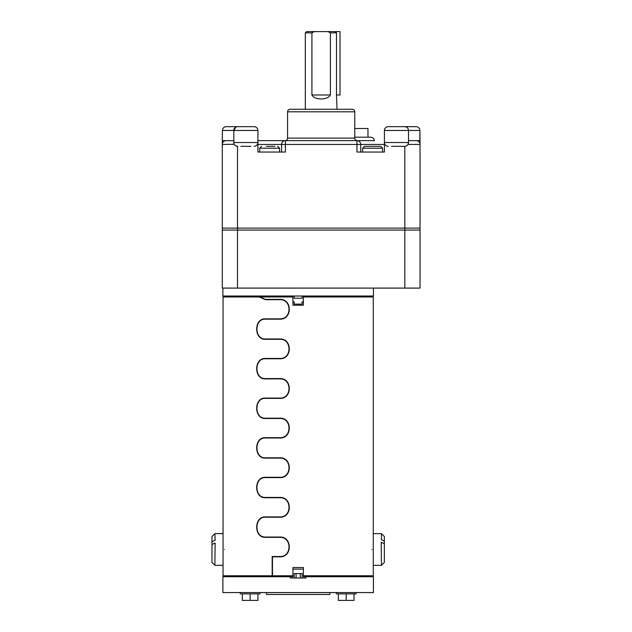 <?xml version="1.0" encoding="UTF-8"?>
<svg xmlns="http://www.w3.org/2000/svg" width="632" height="632" viewBox="0 0 632 632"><rect width="100%" height="100%" fill="white"/><g stroke="black" fill="none" stroke-linecap="round" stroke-linejoin="round"><path stroke-width="0.95" d="M222.898 288.097L222.898 296.021L373.425 296.021L373.425 288.097M292.932 301.914L294.196 301.914L294.196 304.134L302.12 304.134L302.12 301.914L303.384 301.914M420.035 230.072L420.035 288.097L222.29 288.097L222.29 230.072L237.506 230.072L222.29 230.072L222.29 228.113L420.035 228.113L420.035 230.072L404.828 230.072L420.035 230.072L420.035 140.644L416.235 140.644A3.8 3.8 0 0 1 420.035 144.452L407.972 144.452L407.395 145.202M237.506 288.097L237.506 230.072L404.828 230.072L237.506 230.072L237.506 146.316L235.578 145.715M294.196 296.021L294.196 298.241L302.12 298.241L302.12 296.021M371.782 549.477C373.394 568.61 373.394 568.61 371.782 549.477C373.394 530.343 373.394 530.343 371.782 549.477M372.311 296.021L373.267 296.969L303.384 296.969L303.384 305.209L292.932 305.209L292.932 296.969L259.689 296.969L265.424 299.355L279.786 299.355C292.458 298.699 292.49 319.808 279.786 319.168L265.424 319.168C254.135 318.504 254.111 339.613 265.424 338.973L279.786 338.973C292.458 338.31 292.49 359.418 279.786 358.779L265.424 358.779C254.135 358.115 254.111 379.224 265.424 378.584L279.786 378.584C292.458 377.92 292.49 399.037 279.786 398.389L265.424 398.389C254.135 397.726 254.111 418.842 265.424 418.194L279.786 418.194C292.458 417.539 292.49 438.648 279.786 438L265.424 438C254.135 437.344 254.111 458.453 265.424 457.805L279.786 457.805C292.458 457.149 292.49 478.258 279.786 477.61L265.424 477.61C254.135 476.955 254.111 498.063 265.424 497.423L279.786 497.423C292.458 496.76 292.49 517.869 279.786 517.229L265.424 517.229C254.135 516.565 254.111 537.674 265.424 537.034L279.786 537.034C292.458 536.371 292.49 557.479 279.786 556.839L272.471 556.839L272.471 575.776L292.932 575.776L292.932 567.536L303.384 567.536L303.384 575.776L373.267 575.776L373.267 533.629L381.436 533.629L381.436 539.61L384.359 541.197L384.359 536.544L381.436 533.629M224.534 549.477C222.922 530.343 222.922 530.343 224.534 549.477C222.922 568.61 222.922 568.61 224.534 549.477M223.057 564.305L223.057 575.776L272.171 575.776L272.171 556.523L279.786 556.523C292.047 557.163 292.079 536.726 279.786 537.35L265.424 537.35C253.788 538.029 253.756 516.241 265.424 516.913L279.786 516.913C292.047 517.545 292.079 497.115 279.786 497.739L265.424 497.739C253.788 498.419 253.756 476.631 265.424 477.294L279.786 477.294C292.047 477.934 292.079 457.505 279.786 458.121L265.424 458.121C253.788 458.808 253.756 437.02 265.424 437.684L279.786 437.684C292.047 438.324 292.079 417.886 279.786 418.51L265.424 418.51C253.788 419.198 253.756 397.41 265.424 398.073L279.786 398.073C292.047 398.713 292.079 378.276 279.786 378.9L265.424 378.9C253.788 379.579 253.756 357.791 265.424 358.463L279.786 358.463C292.047 359.102 292.079 338.665 279.786 339.289L265.424 339.289C253.788 339.969 253.756 318.18 265.424 318.844L279.786 318.844C292.047 319.484 292.079 299.055 279.786 299.679L265.424 299.679L259.27 296.969L223.057 296.969L223.057 534.648M305.92 576.732L305.92 577.996L290.396 577.996L290.396 576.732L222.898 576.732L222.898 592.571L373.425 592.571L373.425 576.732L303.384 576.732L303.384 575.776M259.27 296.969L258.812 296.021M272.503 576.732L272.171 575.776M303.384 296.021L303.384 296.969M279.786 556.523L274.802 556.839M265.811 537.034L279.786 537.35M279.786 516.913L265.811 517.229M265.811 497.423L279.786 497.739M279.786 477.294L265.811 477.61M265.811 457.805L279.786 458.121M279.786 437.684L265.811 438M265.811 418.194L279.786 418.51M279.786 398.073L265.811 398.389M265.811 378.584L279.786 378.9M279.786 358.463L265.811 358.779M265.811 338.973L279.786 339.289M279.786 318.844L265.811 319.168M265.811 299.355L279.786 299.679M292.932 575.776L292.932 576.732L290.396 576.732M272.471 575.776L272.795 576.732M259.689 296.969L259.175 296.021M292.932 296.969L292.932 296.021M354.757 111.809L287.576 111.809A2.536 2.536 0 0 1 290.112 109.273L352.222 109.273A2.536 2.536 0 0 1 354.757 111.809L354.757 138.108A2.536 2.536 0 0 0 357.293 140.644L374.405 140.644A3.8 3.8 0 0 0 370.621 137.191L354.757 137.191M237.632 126.669A3.8 3.8 0 0 0 233.824 130.469L222.425 130.469A3.8 3.8 0 0 1 226.224 126.669L254.111 126.669A3.8 3.8 0 0 1 257.911 130.469L257.911 140.644L285.04 140.644A2.536 2.536 0 0 0 287.576 138.108L354.757 138.108M419.909 140.644L419.909 130.469L408.501 130.469A3.8 3.8 0 0 0 404.701 126.669A3.8 3.8 0 0 1 408.501 130.469L408.501 142.516L408.501 130.469L384.422 130.469A3.8 3.8 0 0 1 388.222 126.669L416.101 126.669A3.8 3.8 0 0 1 419.909 130.469L420.035 141.639M254.111 126.669A3.8 3.8 0 0 1 257.911 130.469L233.824 130.469L235.878 127.095M222.425 130.469L222.29 141.639M234.259 144.27L222.29 144.452A3.8 3.8 0 0 1 226.098 140.644L222.29 140.644L222.29 228.113L420.035 228.113M226.098 140.644L233.824 140.644L226.098 140.644A3.8 3.8 0 0 0 222.29 144.452M287.576 111.809L287.576 138.108M285.04 140.644L257.911 140.644L257.911 130.469L257.911 152.051L285.387 152.051L285.387 144.452L356.946 144.452L356.946 140.644A3.8 3.8 0 0 1 360.746 144.452L384.422 144.452M250.88 146.316L240.863 146.316M388.222 126.669A3.8 3.8 0 0 0 384.422 130.469L384.422 142.516L408.501 142.516A3.8 3.8 0 0 1 404.701 146.316L391.453 146.316M281.588 152.051L281.588 144.452A3.8 3.8 0 0 1 285.387 140.644L356.946 140.644A3.8 3.8 0 0 1 360.746 144.452L360.746 152.051M416.235 140.644L408.501 140.644L416.235 140.644A3.8 3.8 0 0 1 420.035 144.452M257.911 140.644L257.911 144.452L285.387 144.452L285.387 140.644M406.329 127.04L407.134 127.545M408.09 128.746L408.272 129.173M384.422 142.516A3.8 3.8 0 0 0 388.222 146.316A3.8 3.8 0 0 1 384.422 142.516L384.422 152.051L356.946 152.051L356.946 144.452L360.746 144.452M406.163 146.024L407.174 145.407M233.824 130.469L233.824 142.516A3.8 3.8 0 0 0 237.632 146.316M404.701 146.316A3.8 3.8 0 0 0 408.501 142.516L407.972 144.452M257.911 142.516A3.8 3.8 0 0 1 254.111 146.316A3.8 3.8 0 0 0 257.911 142.516L233.824 142.516M367.974 137.191L367.974 128.509L354.757 128.509M337.014 109.273L336.5 94.982L336.5 32.864L330.41 32.864L330.41 94.982C327.834 100.267 314.499 100.267 311.916 94.982L311.916 32.864L305.319 32.864L305.319 109.273M311.916 32.864L314.309 31.6L306.591 31.6L305.319 32.864M336.5 32.864L335.189 31.6L314.309 31.6M328.016 31.6L330.41 32.864M274.817 146.316L266.372 146.316M273.79 146.316L272.866 146.316M271.31 146.316L270.283 146.316M380.677 146.316L364.585 146.316L362.681 148.22L382.581 148.22L380.677 146.316M215.133 543.07L214.88 565.324L223.057 565.324L223.057 533.629L214.88 533.629L215.133 540.313M214.88 543.07L211.965 544.515L211.965 562.409L214.88 565.324M214.88 533.629L211.965 536.544L211.965 541.766L214.88 540.313M211.965 544.515L211.965 541.766M384.359 541.197L384.359 562.409L381.436 565.324L381.183 542.272M384.359 543.86L381.436 542.272M266.467 592.571L266.467 594.475L329.849 594.475L329.849 592.571M292.932 569.124L303.384 569.124M296.068 577.996L296.068 573.564L302.151 573.564L302.151 577.996M296.068 573.564L294.164 573.564L294.164 577.996M336.5 94.982L340.024 94.982L340.024 31.6L335.189 31.6M240.231 592.571L240.231 593.875L260.036 593.875L260.036 592.571M257.959 593.875L257.959 600.4L242.301 600.4L242.301 593.875M250.13 600.4L250.13 593.875M336.279 592.571L336.279 593.875L356.093 593.875L356.093 592.571M354.015 593.875L354.015 600.4L338.357 600.4L338.357 593.875M346.186 600.4L346.186 593.875M404.828 146.316L404.828 288.097M330.41 94.982L311.916 94.982M279.589 152.051L279.589 148.22L259.689 148.22L261.585 146.316M300.247 573.564L300.247 577.996M373.267 296.969L373.267 534.648M224.005 296.021L223.057 296.969M224.005 576.732L223.057 575.776M372.311 576.732L373.267 575.776M279.589 148.22L277.685 146.316M259.689 152.051L259.689 148.22M362.681 152.051L362.681 148.22M382.581 152.051L382.581 148.22M381.436 565.324L373.267 565.324"/></g></svg>
